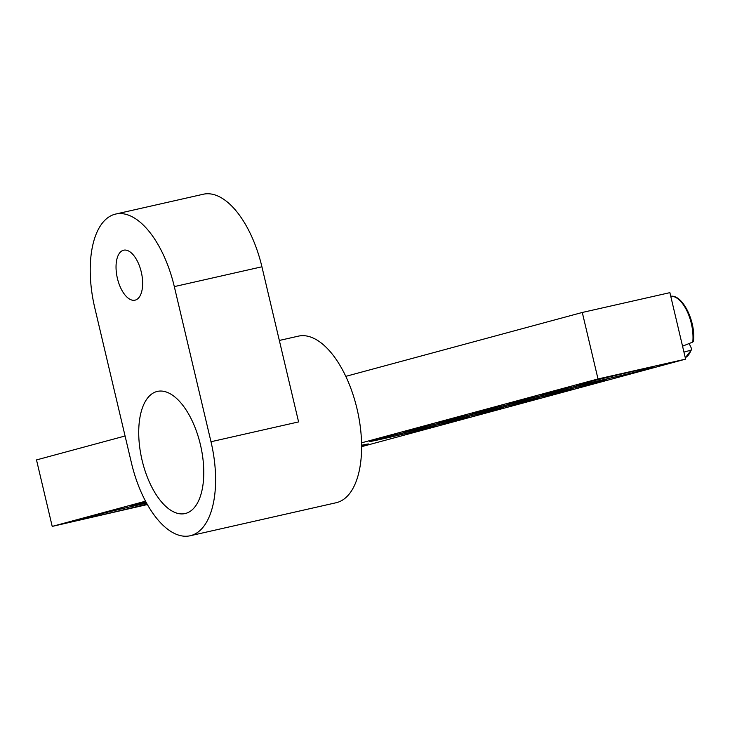 <?xml version="1.0" encoding="UTF-8"?>
<svg xmlns="http://www.w3.org/2000/svg" width="730" height="730" viewBox="0 0 730 730"><rect width="100%" height="100%" fill="white"/><g stroke="black" fill="none" stroke-linecap="round" stroke-linejoin="round"><path stroke-width="1.09" d="M589.877 383.077A33.598 0.584 166.7 0 0 541.551 395.012A33.598 0.584 166.7 0 0 574.382 387.867A33.598 0.584 166.7 0 0 606.931 379.554A33.598 0.584 166.7 0 0 589.877 383.077M145.507 501.2L52.213 526.403L147.341 504.549M361.587 446.669L685.607 359.133L598.007 378.952L361.532 442.836M555.43 392.375A33.598 0.584 166.7 0 0 507.113 404.32A33.598 0.584 166.7 0 0 539.935 397.175A33.598 0.584 166.7 0 0 572.484 388.862A33.598 0.584 166.7 0 0 555.43 392.375M486.545 410.99A33.598 0.584 166.7 0 0 438.228 422.925A33.598 0.584 166.7 0 0 471.051 415.781A33.598 0.584 166.7 0 0 503.6 407.477A33.598 0.584 166.7 0 0 486.545 410.99M417.66 429.596A33.598 0.584 166.7 0 0 369.344 441.541A33.598 0.584 166.7 0 0 402.166 434.396A33.598 0.584 166.7 0 0 434.715 426.083A33.598 0.584 166.7 0 0 417.66 429.596M361.587 445.993A33.598 0.584 166.7 0 0 368.477 443.977A33.598 0.584 166.7 0 0 361.578 445.254M146.529 503.098A39.858 0.694 166.7 0 0 105.823 512.633A39.858 0.694 166.7 0 0 83.731 518.492A39.858 0.694 166.7 0 0 103.97 514.349A39.858 0.694 166.7 0 0 147.077 504.083M596.766 381.215A39.858 0.694 166.7 0 0 654.089 367.026A39.858 0.694 166.7 0 0 615.153 375.521A39.858 0.694 166.7 0 0 576.527 385.358A39.858 0.694 166.7 0 0 596.766 381.215M145.881 501.921A33.598 0.584 166.7 0 0 130.889 505.963A33.598 0.584 166.7 0 0 146.374 502.824M452.107 420.298A33.598 0.584 166.7 0 0 403.781 432.233A33.598 0.584 166.7 0 0 436.604 425.088A33.598 0.584 166.7 0 0 469.162 416.775A33.598 0.584 166.7 0 0 452.107 420.298M520.992 401.683A33.598 0.584 166.7 0 0 472.666 413.627A33.598 0.584 166.7 0 0 505.489 406.473A33.598 0.584 166.7 0 0 538.046 398.169A33.598 0.584 166.7 0 0 520.992 401.683M52.213 526.403L36.5 459.918L125.076 435.993M345.819 376.351L582.284 312.467L669.894 292.648L685.607 359.133M582.284 312.467L598.007 378.952M689.23 343.812A113.798 64.058 -163.1 0 1 691.648 348.922L691.073 350.126L683.946 352.106M682.55 346.184L692.797 342.051L693.5 341.102C695.754 321.693 683.07 295.541 671.582 296.188A31.746 15.294 77.2 0 1 692.797 342.051M691.648 348.922L691.073 350.126A31.746 15.294 77.2 0 1 685.47 357.563L685.26 357.673M200.394 444.606A62.634 30.167 -102.8 0 0 157.424 391.389A62.634 30.167 -102.8 0 0 141.821 459.134A62.634 30.167 -102.8 0 0 185.073 513.564A62.634 30.167 -102.8 0 0 200.394 444.606M141.264 271.962A25.623 12.346 -102.8 0 0 123.68 250.198A25.623 12.346 -102.8 0 0 117.302 277.911A25.623 12.346 -102.8 0 0 134.995 300.176A25.623 12.346 -102.8 0 0 141.264 271.962M115.723 214.045A85.41 41.136 77.2 0 0 94.836 308.087L131.51 463.212A85.41 41.136 -102.8 0 0 190.101 535.774A85.41 41.136 -102.8 0 0 210.988 441.741L298.588 421.913L261.924 266.788A85.41 41.136 -102.8 0 0 203.332 194.226L115.723 214.045A85.41 41.136 77.2 0 1 174.315 286.607L210.988 441.741M279.334 340.454L298.406 336.138A85.41 41.136 77.2 0 1 357.381 410.36A85.41 41.136 77.2 0 1 336.101 502.742L190.101 535.774M174.315 286.607L261.924 266.788M671.582 296.188L670.724 296.161M691.675 349.588L685.47 357.563"/></g></svg>

